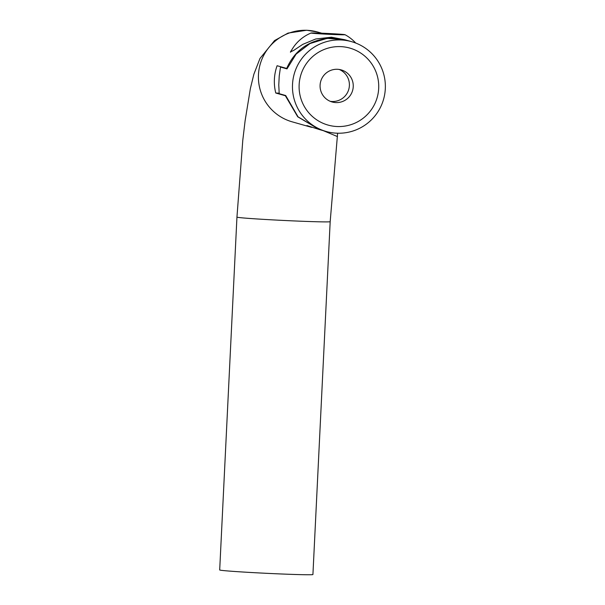 <?xml version="1.0" encoding="UTF-8"?>
<svg xmlns="http://www.w3.org/2000/svg" width="605" height="605" viewBox="0 0 605 605"><rect width="100%" height="100%" fill="white"/><g stroke="black" fill="none" stroke-linecap="round" stroke-linejoin="round"><path stroke-width="0.91" d="M337.62 133.213L330.179 221.664A46.668 1.059 -177.2 0 1 288.063 220.659A46.668 1.059 -177.2 0 1 237.168 217.218A46.668 1.059 -177.2 0 1 236.948 217.104L242.787 140.269L245.116 120.735L250.364 88.61L253.873 74.241L259.976 58.466L274.541 40.58L288.033 33.093L306.712 30.25L317.587 32.02A46.668 46.434 -74.2 0 0 259.023 69.462A46.668 46.434 -74.2 0 0 292.132 121.824L311.643 127.36L306.916 125.56L319.228 129.508L297.721 116.788L285.356 95.741L275.767 93.019L279.139 93.178M287.148 68.471A66.671 1.512 -177.2 0 1 286.687 68.441C295.527 48.657 311.409 38.523 334.315 38.024L344.684 39.703L331.427 37.208L315.712 38.992L302.757 44.369L293.864 50.298L290.408 51.969L293.417 47.258M330.179 221.664L312.921 574.523A46.668 1.059 -177.2 0 1 268.529 573.411A46.668 1.059 -177.2 0 1 219.91 570.076A46.668 1.059 -177.2 0 1 219.691 569.963L236.948 217.104M275.767 93.019A46.668 46.434 -74.2 0 1 277.098 65.726L286.687 68.441M285.356 95.741A66.671 1.512 2.8 0 0 285.757 95.764M330.224 101.315A16.668 16.585 105.8 0 0 339.246 69.477M353.237 86.712A16.668 16.585 -74.2 0 1 332.115 101.973A16.668 16.585 -74.2 0 1 320.09 85.169A16.668 16.585 -74.2 0 1 341.212 69.9A16.668 16.585 -74.2 0 1 353.237 86.712M299.142 84.723A40.006 39.801 105.8 0 0 336.962 126.521A40.006 39.801 105.8 0 0 378.685 88.436A40.006 39.801 105.8 0 0 340.865 46.63A40.006 39.801 105.8 0 0 299.142 84.723M385.309 88.746A46.668 46.434 105.8 0 0 351.641 41.677A46.668 46.434 105.8 0 0 292.517 84.413A46.668 46.434 105.8 0 0 326.186 131.482A46.668 46.434 105.8 0 0 385.309 88.746M351.641 41.677L345.009 39.794L327.154 38.357L309.964 43.56L296.125 54.102L286.989 68.887L280.516 67.049L279.223 75.98L278.776 85.078L279.223 75.98M326.186 131.482L319.553 129.599L298.038 116.841L285.689 95.522L279.215 93.684L278.776 85.078M281.62 67.004A46.668 1.059 2.8 0 0 280.516 67.049M320.983 33.88A16.985 0.386 2.8 0 0 344.956 34.682A16.985 0.386 2.8 0 0 335.034 33.865A16.985 0.386 2.8 0 0 311.061 33.025A16.985 0.386 2.8 0 0 320.983 33.88M314.01 33.041L321.641 33.88L343.383 34.636L314.01 33.041M334.346 34.5L334.376 33.865L332.962 34.447M320.385 33.842L319.069 33.154L318.57 33.691M334.376 33.865L335.094 34.53M319.039 33.721L319.069 33.154M337.492 136.594L323.289 130.657M317.587 32.02L321.784 33.207M355.717 43.038A39.877 39.877 0 0 0 344.956 34.682M311.061 33.025A39.877 39.877 0 0 0 290.491 52.242"/></g></svg>
